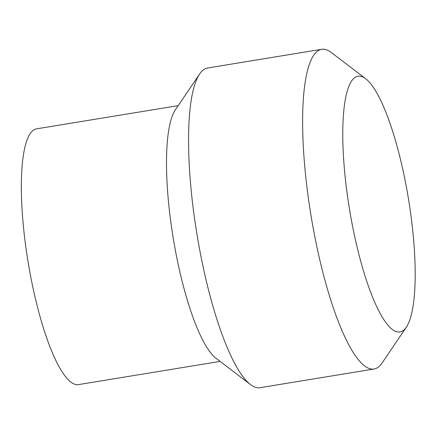 <?xml version="1.0" encoding="UTF-8"?>
<svg xmlns="http://www.w3.org/2000/svg" width="437" height="437" viewBox="0 0 437 437"><rect width="100%" height="100%" fill="white"/><g stroke="black" fill="none" stroke-linecap="round" stroke-linejoin="round"><path stroke-width="0.66" d="M220.106 361.404L78.502 384.604A129.587 29.929 -99.3 0 1 28.012 261.561A129.587 29.929 -99.3 0 1 36.599 128.839L178.203 105.639M405.225 328.619A129.587 29.929 -99.3 0 1 348.966 205.964A129.587 29.929 -99.3 0 1 365.638 78.687A129.587 29.929 -99.3 0 1 408.519 199.223A129.587 29.929 -99.3 0 1 406.344 327.138A129.587 29.929 -99.3 0 1 405.225 328.619M406.344 327.138L382.08 363.005A161.985 37.413 -99.3 0 1 380.682 364.851A161.985 37.413 -99.3 0 1 374.061 369.008A161.985 37.413 -99.3 0 1 310.953 215.206A161.985 37.413 -99.3 0 1 321.681 49.305A161.985 37.413 -99.3 0 1 331.197 52.44L365.638 78.687M374.061 369.008L260.01 387.695A161.985 37.413 -99.3 0 1 250.494 384.56A161.985 37.413 -99.3 0 1 196.896 233.893A161.985 37.413 -99.3 0 1 199.611 73.995A161.985 37.413 -99.3 0 1 207.63 67.992L321.681 49.305M250.494 384.56L216.053 358.313A129.587 29.929 -99.3 0 1 173.172 237.777A129.587 29.929 -99.3 0 1 175.346 109.862L199.611 73.995"/></g></svg>
